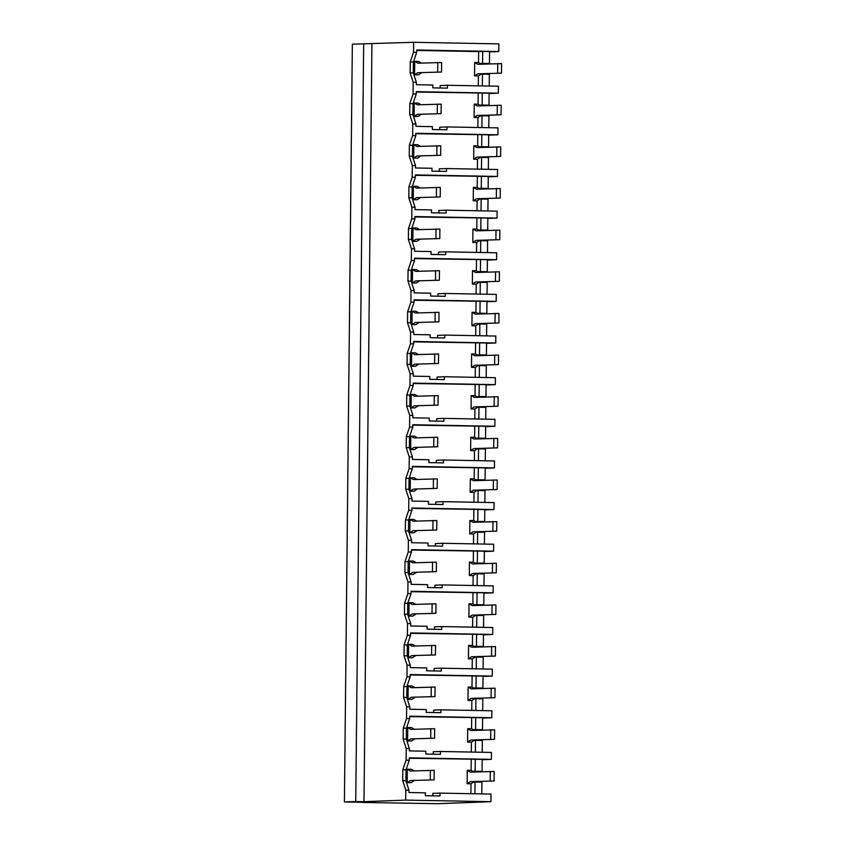 <?xml version="1.0" encoding="UTF-8"?>
<svg xmlns="http://www.w3.org/2000/svg" width="846" height="846" viewBox="0 0 846 846"><rect width="100%" height="100%" fill="white"/><g stroke="black" fill="none" stroke-linecap="round" stroke-linejoin="round"><path stroke-width="1.27" d="M362.596 802.294L344.407 801.955L352.348 44.161L413.609 42.3L413.504 52.325L416.687 52.378L413.408 62.022L413.303 72.925L416.369 82.326L416.348 84.706L432.824 85.012L432.792 87.878L447.386 88.143L447.418 85.287L440.195 85.552L440.174 88.016M413.609 42.3L498.876 43.897L498.802 51.532L416.708 49.999L416.687 52.378M413.504 52.325L410.236 61.959L413.408 62.022M501.488 73.147L477.736 73.835L501.488 73.147L501.593 63.63L477.831 64.317L474.68 62.488L478.529 62.562L478.646 51.574L482.696 51.416L482.569 63.397L480.137 63.492M480.771 63.862L489.453 63.524L489.57 51.543L482.696 51.416M498.802 51.532L489.57 51.892M478.646 51.574L416.708 50.411M410.236 61.959L410.12 72.872L413.197 82.263L413.07 93.959L409.802 103.593L409.686 114.506L412.753 123.897L412.637 135.593L409.358 145.237L409.253 156.14L412.319 165.541L412.192 177.237L408.925 186.871L408.808 197.774L411.886 207.175L411.759 218.871L408.491 228.505L408.375 239.418L411.452 248.809L411.325 260.505L408.058 270.149L407.941 281.052L411.008 290.453L410.892 302.149L407.613 311.783L407.508 322.686L410.574 332.087L410.458 343.783L407.18 353.417L407.063 364.33L410.141 373.721L410.014 385.416L406.746 395.05L406.63 405.964L409.707 415.365L409.58 427.05L406.313 436.695L406.196 447.597L409.263 456.999L409.147 468.695L405.869 478.328L405.763 489.242L408.83 498.632L408.713 510.328L405.435 519.962L405.319 530.876L408.396 540.266L408.269 551.962L405.001 561.607L404.885 572.509L407.962 581.911L407.835 593.606L404.568 603.24L404.451 614.154L407.518 623.544L407.402 635.24L404.134 644.874L404.018 655.787L407.085 665.178L406.968 676.874L403.69 686.518L403.584 697.421L406.651 706.822L406.524 718.518L403.256 728.152L403.14 739.055L406.217 748.456L406.091 760.152L402.823 769.786L402.707 780.699L405.784 790.09L405.678 800.094L490.944 801.691L437.921 803.7L362.596 802.442M371.923 43.886L363.992 801.68L405.678 800.094M410.12 72.872L413.303 72.925M413.197 82.263L416.369 82.326M447.418 85.287L498.431 86.239L498.357 93.176L416.274 91.643L416.253 94.022L412.975 103.656L412.859 114.559L415.936 123.96L415.915 126.34L432.391 126.646L432.359 129.512L446.952 129.787L446.984 126.921L439.761 127.196L439.73 129.65M413.07 93.959L416.253 94.022M478.286 85.858L478.392 75.971L474.543 75.897L477.736 73.835M489.453 63.524L482.569 63.397M475.283 759.243L482.157 759.37L482.04 771.362L475.156 771.235L475.283 759.243L409.295 758.238M473.358 771.689L482.04 771.362M473.781 781.99L481.924 782.064L481.797 793.897M481.194 74.152L489.337 74.237L489.21 86.059M482.262 93.049L489.136 93.176L489.009 105.168L482.135 105.041L482.262 93.049L416.274 92.045M480.338 105.496L489.009 105.168M480.761 115.796L488.903 115.87L488.777 127.704M481.829 134.694L488.702 134.821L488.576 146.802L481.702 146.675L481.829 134.694L415.83 133.689M479.894 147.13L488.576 146.802M480.317 157.43L488.459 157.515L488.343 169.337M481.385 176.328L488.269 176.454L488.142 188.436L481.268 188.309L481.385 176.328L415.397 175.323M479.46 188.774L488.142 188.436M479.883 199.064L488.026 199.148L487.899 210.971M480.951 217.961L487.825 218.088L487.708 230.08L480.824 229.953L480.951 217.961L414.963 216.957M479.026 230.408L487.708 230.08M479.449 240.708L487.592 240.782L487.465 252.616M480.517 259.606L487.391 259.733L487.264 271.714L480.391 271.587L480.517 259.606L414.529 258.601M478.593 272.042L487.264 271.714M479.016 282.342L487.159 282.416L487.032 294.249M480.084 301.239L486.958 301.366L486.831 313.348L479.957 313.221L480.084 301.239L414.085 300.235M478.159 313.686L486.831 313.348M478.572 323.976L486.725 324.06L486.598 335.883M479.65 342.873L486.524 343L486.397 354.992L479.523 354.865L479.65 342.873L413.652 341.869M477.715 355.32L486.397 354.992M478.138 365.62L486.281 365.694L486.164 377.517M479.206 384.507L486.09 384.644L485.964 396.626L479.079 396.499L479.206 384.507L413.218 383.513M477.281 396.954L485.964 396.626M477.704 407.254L485.847 407.328L485.72 419.161M478.773 426.151L485.646 426.278L485.519 438.26L478.646 438.133L478.773 426.151L412.785 425.147M476.848 438.588L485.519 438.26M477.271 448.888L485.414 448.972L485.287 460.795M478.339 467.785L485.213 467.912L485.086 479.904L478.212 479.767L478.339 467.785L412.34 466.781M476.414 480.232L485.086 479.904M476.827 490.521L484.98 490.606L484.853 502.429M477.905 509.419L484.779 509.556L484.652 521.538L477.779 521.411L477.905 509.419L411.907 508.425M475.97 521.866L484.652 521.538M476.393 532.166L484.536 532.24L484.42 544.073M477.461 551.063L484.346 551.19L484.219 563.172L477.334 563.045L477.461 551.063L411.473 550.059M475.537 563.499L484.219 563.172M475.96 573.8L484.102 573.884L483.975 585.707M477.028 592.697L483.901 592.824L483.775 604.816L476.901 604.678L477.028 592.697L411.04 591.692M475.103 605.144L483.775 604.816M475.526 615.433L483.669 615.518L483.542 627.341M476.594 634.331L483.468 634.458L483.341 646.45L476.467 646.323L476.594 634.331L410.606 633.326M474.669 646.778L483.341 646.45M475.082 657.078L483.235 657.152L483.108 668.985M476.161 675.975L483.034 676.102L482.907 688.084L476.034 687.957L476.161 675.975L410.162 674.971M474.225 688.411L482.907 688.084M474.648 698.711L482.791 698.796L482.675 710.619M475.716 717.609L482.601 717.736L482.474 729.717L475.6 729.59L475.716 717.609L409.728 716.604M473.792 730.056L482.474 729.717M474.215 740.345L482.357 740.43L482.231 752.253M363.674 43.728L355.732 801.522L344.407 801.955M363.992 801.68L355.732 801.522M490.944 801.691L491.018 794.066L440.005 793.114L439.973 795.98L425.379 795.705L425.411 792.839L408.935 792.533L408.956 790.153L405.784 790.09M402.707 780.699L405.89 780.752L408.956 790.153M402.823 769.786L406.006 769.849L405.89 780.752M406.091 760.152L409.274 760.216L406.006 769.849M406.217 748.456L409.39 748.52L409.369 750.899L425.845 751.206L425.824 754.061L440.417 754.336L440.438 751.481L491.452 752.432L491.389 759.37L409.295 757.836L409.274 760.216M403.14 739.055L406.323 739.118L409.39 748.52M403.256 728.152L406.44 728.216L406.323 739.118M406.524 718.518L409.707 718.571L406.44 728.216M406.651 706.822L409.834 706.875L409.802 709.255L426.289 709.561L426.257 712.427L440.851 712.702L440.882 709.836L491.896 710.788L491.822 717.725L409.728 716.192L409.707 718.571M403.584 697.421L406.757 697.485L409.834 706.875M403.69 686.518L406.873 686.571L406.757 697.485M406.968 676.874L410.141 676.937L406.873 686.571M407.085 665.178L410.268 665.242L410.247 667.621L426.722 667.928L426.691 670.793L441.284 671.068L441.316 668.203L492.33 669.154L492.256 676.091L410.173 674.558L410.141 676.937M404.018 655.787L407.19 655.84L410.268 665.242M404.134 644.874L407.307 644.938L407.19 655.84M407.402 635.24L410.585 635.304L407.307 644.938M407.518 623.544L410.701 623.608L410.68 625.987L427.156 626.294L427.124 629.16L441.718 629.424L441.749 626.558L492.763 627.521L492.689 634.458L410.606 632.924L410.585 635.304M404.451 614.154L407.635 614.207L410.701 623.608M404.568 603.24L407.74 603.304L407.635 614.207M407.835 593.606L411.019 593.659L407.74 603.304M407.962 581.911L411.135 581.963L411.114 584.343L427.59 584.66L427.558 587.515L442.151 587.79L442.183 584.924L493.197 585.876L493.133 592.813L411.04 591.28L411.019 593.659M404.885 572.509L408.068 572.573L411.135 581.963M405.001 561.607L408.184 561.659L408.068 572.573M408.269 551.962L411.452 552.026L408.184 561.659M408.396 540.266L411.579 540.33L411.547 542.709L428.034 543.016L428.002 545.882L442.595 546.156L442.627 543.291L493.641 544.242L493.567 551.18L411.473 549.646L411.452 552.026M405.319 530.876L408.502 530.939L411.579 540.33M405.435 519.962L408.618 520.026L408.502 530.939M408.713 510.328L411.886 510.392L408.618 520.026M408.83 498.632L412.013 498.696L411.981 501.075L428.467 501.382L428.436 504.248L443.029 504.512L443.061 501.657L494.075 502.609L494.001 509.546L411.917 508.012L411.886 510.392M405.763 489.242L408.935 489.295L412.013 498.696M405.869 478.328L409.052 478.392L408.935 489.295M409.147 468.695L412.33 468.747L409.052 478.392M409.263 456.999L412.446 457.052L412.425 459.431L428.901 459.748L428.869 462.603L443.463 462.878L443.494 460.013L494.508 460.964L494.434 467.912L412.351 466.379L412.33 468.747M406.196 447.597L409.379 447.661L412.446 457.052M406.313 436.695L409.485 436.748L409.379 447.661M409.58 427.05L412.763 427.114L409.485 436.748M409.707 415.365L412.88 415.418L412.859 417.797L429.334 418.104L429.303 420.97L443.896 421.245L443.928 418.379L494.942 419.33L494.868 426.268L412.785 424.734L412.763 427.114M406.63 405.964L409.813 406.027L412.88 415.418M406.746 395.05L409.929 395.114L409.813 406.027M410.014 385.416L413.197 385.48L409.929 395.114M410.141 373.721L413.324 373.784L413.292 376.163L429.768 376.47L429.747 379.336L444.34 379.6L444.362 376.745L495.386 377.697L495.312 384.634L413.218 383.101L413.197 385.48M407.063 364.33L410.247 364.383L413.324 373.784M407.18 353.417L410.363 353.48L410.247 364.383M410.458 343.783L413.631 343.836L410.363 353.48M410.574 332.087L413.757 332.15L413.726 334.53L430.212 334.836L430.18 337.691L444.774 337.966L444.806 335.101L495.819 336.052L495.745 343L413.662 341.467L413.631 343.836M407.508 322.686L410.68 322.749L413.757 332.15M407.613 311.783L410.796 311.836L410.68 322.749M410.892 302.149L414.064 302.202L410.796 311.836M411.008 290.453L414.191 290.506L414.17 292.885L430.646 293.192L430.614 296.058L445.208 296.333L445.239 293.467L496.253 294.419L496.179 301.356L414.096 299.822L414.064 302.202M407.941 281.052L411.124 281.115L414.191 290.506M408.058 270.149L411.23 270.202L411.124 281.115M411.325 260.505L414.508 260.568L411.23 270.202M411.452 248.809L414.625 248.872L414.603 251.251L431.079 251.558L431.048 254.424L445.641 254.699L445.673 251.833L496.687 252.785L496.613 259.722L414.529 258.189L414.508 260.568M408.375 239.418L411.558 239.471L414.625 248.872M408.491 228.505L411.674 228.568L411.558 239.471M411.759 218.871L414.942 218.934L411.674 228.568M411.886 207.175L415.058 207.238L415.037 209.618L431.513 209.924L431.492 212.78L446.085 213.055L446.106 210.189L497.12 211.151L497.057 218.088L414.963 216.555L414.942 218.934M408.808 197.774L411.991 197.837L415.058 207.238M408.925 186.871L412.108 186.934L411.991 197.837M412.192 177.237L415.375 177.29L412.108 186.934M412.319 165.541L415.502 165.594L415.471 167.973L431.957 168.28L431.925 171.146L446.519 171.421L446.551 168.555L497.564 169.507L497.49 176.444L415.397 174.911L415.375 177.29M409.253 156.14L412.425 156.203L415.502 165.594M409.358 145.237L412.541 145.29L412.425 156.203M412.637 135.593L415.809 135.656L412.541 145.29M446.984 126.921L497.998 127.873L497.924 134.81L415.841 133.277L415.809 135.656M412.753 123.897L415.936 123.96M409.686 114.506L412.859 114.559M409.802 103.593L412.975 103.656M498.357 93.176L489.136 93.525M482.463 74.11L482.336 85.932M491.389 759.37L482.157 759.719M472.724 771.319L475.156 771.235M475.05 781.937L474.923 793.76M440.005 793.114L432.782 793.389L432.761 795.843M479.703 105.126L482.135 105.041M482.019 115.743L481.903 127.566M497.924 134.81L488.702 135.159M479.27 146.77L481.702 146.675M481.586 157.377L481.459 169.211M446.551 168.555L439.328 168.83L439.296 171.283M497.49 176.444L488.258 176.793M478.825 188.404L481.268 188.309M481.152 199.022L481.025 210.844M446.106 210.189L438.884 210.464L438.863 212.917M497.057 218.088L487.825 218.437M478.392 230.038L480.824 229.953M480.718 240.655L480.591 252.478M445.673 251.833L438.45 252.108L438.429 254.561M496.613 259.722L487.391 260.071M477.958 271.682L480.391 271.587M480.274 282.289L480.158 294.122M445.239 293.467L438.017 293.742L437.985 296.195M496.179 301.356L486.958 301.705M477.525 313.316L479.957 313.221M479.841 323.933L479.724 335.756M444.806 335.101L437.583 335.376L437.551 337.829M495.745 343L486.513 343.349M477.091 354.95L479.523 354.865M479.407 365.567L479.28 377.39M444.362 376.745L437.139 377.02L437.118 379.473M495.312 384.634L486.08 384.983M476.647 396.594L479.079 396.499M478.973 407.201L478.847 419.034M443.928 418.379L436.705 418.654L436.684 421.107M494.868 426.268L485.646 426.617M476.213 438.228L478.646 438.133M478.54 448.845L478.413 460.668M443.494 460.013L436.272 460.287L436.25 462.741M494.434 467.912L485.213 468.261M475.78 479.862L478.212 479.767M478.096 490.479L477.979 502.302M443.061 501.657L435.838 501.921L435.806 504.385M494.001 509.546L484.769 509.895M475.346 521.496L477.779 521.411M477.662 532.113L477.535 543.946M442.627 543.291L435.404 543.566L435.373 546.019M493.567 551.18L484.335 551.529M474.902 563.14L477.334 563.045M477.229 573.757L477.102 585.58M442.183 584.924L434.96 585.199L434.939 587.653M493.133 592.813L483.901 593.173M474.469 604.774L476.901 604.678M476.795 615.391L476.668 627.214M441.749 626.558L434.527 626.833L434.506 629.297M492.689 634.458L483.468 634.807M474.035 646.407L476.467 646.323M476.351 657.025L476.235 668.858M441.316 668.203L434.093 668.477L434.061 670.931M492.256 676.091L483.034 676.44M473.601 688.052L476.034 687.957M475.917 698.659L475.79 710.492M440.882 709.836L433.66 710.111L433.628 712.565M491.822 717.725L482.59 718.085M473.157 729.686L475.6 729.59M475.484 740.303L475.357 752.126M440.438 751.47L433.215 751.745L433.194 754.209M477.853 127.492L477.958 117.605L474.109 117.531L477.292 115.468L481.141 115.542L477.958 117.605M481.141 115.542L501.054 114.781L501.16 105.264L477.398 105.951L474.246 104.132L478.096 104.195L478.212 93.208M494.085 780.974L470.323 781.662L494.085 780.974L494.18 771.457L470.418 772.144L467.267 770.325L471.116 770.389L471.233 759.401M470.873 793.685L470.979 783.798L467.129 783.724L470.323 781.662M500.621 156.425L476.858 157.102L500.621 156.425L500.716 146.908L476.964 147.585L473.813 145.766L477.662 145.84L477.779 134.842M477.419 169.137L477.514 159.238L473.665 159.164L476.858 157.102M500.187 198.059L476.425 198.747L500.187 198.059L500.282 188.542L476.52 189.229L473.369 187.4L477.218 187.474L477.334 176.476M476.975 210.77L477.081 200.872L473.231 200.809L476.425 198.747M499.753 239.693L475.991 240.38L499.753 239.693L499.849 230.175L476.087 230.863L472.935 229.044L476.784 229.107L476.901 218.12M476.541 252.404L476.647 242.516L472.798 242.442L475.991 240.38M499.309 281.337L475.547 282.014L499.309 281.337L499.415 271.82L475.653 272.497L472.502 270.678L476.351 270.752L476.467 259.754M476.108 294.048L476.213 284.15L472.364 284.076L475.547 282.014M498.876 322.971L475.114 323.658L498.876 322.971L498.981 313.454L475.219 314.141L472.068 312.311L475.917 312.385L476.034 301.388M475.674 335.682L475.78 325.784L471.92 325.721L475.114 323.658M498.442 364.605L474.68 365.292L498.442 364.605L498.537 355.087L474.775 355.775L471.624 353.956L475.484 354.019L475.589 343.032M475.23 377.316L475.336 367.428L471.486 367.354L474.68 365.292M498.008 406.239L474.246 406.926L498.008 406.239L498.104 396.732L474.342 397.409L471.19 395.59L475.04 395.664L475.156 384.666M474.796 418.96L474.902 409.062L471.053 408.988L474.246 406.926M497.564 447.883L473.802 448.56L497.564 447.883L497.67 438.365L473.908 439.042L470.757 437.223L474.606 437.297L474.722 426.299M474.363 460.594L474.469 450.696L470.619 450.632L473.802 448.56M497.131 489.517L473.369 490.204L497.131 489.517L497.237 479.999L473.474 480.687L470.323 478.857L474.172 478.931L474.289 467.944M473.929 502.228L474.035 492.34L470.175 492.266L473.369 490.204M496.697 531.151L472.935 531.838L496.697 531.151L496.792 521.633L473.03 522.32L469.879 520.502L473.739 520.576L473.855 509.578M473.496 543.862L473.591 533.974L469.742 533.9L472.935 531.838M496.264 572.795L472.502 573.472L496.264 572.795L496.359 563.277L472.597 563.954L469.445 562.135L473.295 562.209L473.411 551.211M473.051 585.506L473.157 575.608L469.308 575.534L472.502 573.472M495.819 614.429L472.068 615.116L495.819 614.429L495.925 604.911L472.163 605.599L469.012 603.769L472.861 603.843L472.977 592.856M472.618 627.14L472.724 617.252L468.874 617.178L472.068 615.116M495.386 656.062L471.624 656.75L495.386 656.062L495.492 646.545L471.73 647.232L468.578 645.413L472.428 645.487L472.544 634.489M472.184 668.774L472.29 658.886L468.441 658.812L471.624 656.75M494.952 697.707L471.19 698.384L494.952 697.707L495.047 688.189L471.296 688.866L468.145 687.047L471.994 687.121L472.11 676.123M471.751 710.418L471.846 700.52L467.997 700.446L471.19 698.384M494.519 739.341L470.757 740.028L494.519 739.341L494.614 729.823L470.852 730.51L467.701 728.681L471.55 728.755L471.666 717.757M471.307 752.052L471.412 742.164L467.563 742.09L470.757 740.028M481.586 73.898L478.392 75.971M478.529 62.562L481.332 64.18M497.744 63.556L497.638 73.073M474.68 62.488L474.543 75.897M501.054 114.781L477.292 115.468M478.096 104.195L480.888 105.813M497.311 105.2L497.205 114.707M474.246 104.132L474.109 117.531M480.708 157.176L477.514 159.238M477.662 145.84L480.454 147.458M496.866 146.834L496.771 156.351M473.813 145.766L473.665 159.164M480.274 198.81L477.081 200.872M477.218 187.474L480.02 189.092M496.433 188.468L496.338 197.985M473.369 187.4L473.231 200.809M479.841 240.454L476.647 242.516M476.784 229.107L479.587 230.725M495.999 230.101L495.893 239.619M472.935 229.044L472.798 242.442M479.407 282.088L476.213 284.15M476.351 270.752L479.153 272.37M495.566 271.746L495.46 281.263M472.502 270.678L472.364 284.076M478.963 323.722L475.78 325.784M475.917 312.385L478.709 314.003M495.122 313.38L495.026 322.897M472.068 312.311L471.92 325.721M478.529 365.366L475.336 367.428M475.484 354.019L478.276 355.637M494.688 355.013L494.593 364.531M471.624 353.956L471.486 367.354M478.096 407L474.902 409.062M475.04 395.664L477.842 397.282M494.254 396.658L494.149 406.175M471.19 395.59L471.053 408.988M477.662 448.634L474.469 450.696M474.606 437.297L477.408 438.915M493.821 438.291L493.715 447.809M470.757 437.223L470.619 450.632M477.218 490.278L474.035 492.34M474.172 478.931L476.964 480.549M493.377 479.925L493.281 489.443M470.323 478.857L470.175 492.266M476.784 531.912L473.591 533.974M473.739 520.576L476.531 522.194M492.943 521.57L492.848 531.087M469.879 520.502L469.742 533.9M476.351 573.546L473.157 575.608M473.295 562.209L476.097 563.827M492.509 563.203L492.414 572.721M469.445 562.135L469.308 575.534M475.917 615.179L472.724 617.252M472.861 603.843L475.664 605.461M492.076 604.837L491.97 614.355M469.012 603.769L468.874 617.178M475.473 656.824L472.29 658.886M472.428 645.487L475.219 647.095M491.642 646.481L491.537 655.999M468.578 645.413L468.441 658.812M475.04 698.458L471.846 700.52M471.994 687.121L474.786 688.739M491.198 688.115L491.103 697.633M468.145 687.047L467.997 700.446M474.606 740.091L471.412 742.164M471.55 728.755L474.352 730.373M490.765 729.749L490.669 739.267M467.701 728.681L467.563 742.09M474.172 781.736L470.979 783.798M471.116 770.389L473.919 772.007M490.331 771.393L490.225 780.9M467.267 770.325L467.129 783.724M414.582 74.776L414.72 61.367L417.871 63.196L441.633 62.509L441.527 72.026L417.765 72.714L414.582 74.776L418.432 74.85L421.625 72.788M441.527 72.026L417.765 72.714M414.72 61.367L418.569 61.441L421.371 63.059M437.784 62.435L437.678 71.952M414.138 116.41L414.286 103.011L417.438 104.83L441.2 104.143L441.094 113.66L417.332 114.347L414.138 116.41L417.998 116.484L421.181 114.422M441.094 113.66L417.332 114.347M414.286 103.011L418.136 103.085L420.927 104.703M437.34 104.079L437.245 113.597M413.705 158.043L413.842 144.645L416.993 146.464L440.755 145.787L440.66 155.304L416.898 155.981L413.705 158.043L417.554 158.117L420.748 156.055M440.66 155.304L416.898 155.981M413.842 144.645L417.702 144.719L420.494 146.337M436.906 145.713L436.811 155.23M413.271 199.688L413.408 186.279L416.56 188.108L440.322 187.421L440.227 196.938L416.465 197.626L413.271 199.688L417.12 199.762L420.314 197.689M440.227 196.938L416.465 197.626M413.408 186.279L417.258 186.353L420.06 187.971M436.473 187.347L436.377 196.864M412.837 241.322L412.975 227.923L416.126 229.742L439.888 229.055L439.783 238.572L416.031 239.259L412.837 241.322L416.687 241.396L419.88 239.333M439.783 238.572L416.031 239.259M412.975 227.923L416.824 227.986L419.627 229.604M436.039 228.991L435.933 238.498M412.393 282.955L412.541 269.557L415.693 271.376L439.455 270.699L439.349 280.216L415.587 280.893L412.393 282.955L416.253 283.029L419.436 280.967M439.349 280.216L415.587 280.893M412.541 269.557L416.391 269.631L419.182 271.249M435.595 270.625L435.5 280.142M411.96 324.6L412.108 311.191L415.249 313.02L439.011 312.333L438.915 321.85L415.153 322.538L411.96 324.6L415.809 324.663L419.003 322.601M438.915 321.85L415.153 322.538M412.108 311.191L415.957 311.265L418.749 312.883M435.161 312.259L435.066 321.776M411.526 366.233L411.664 352.835L414.815 354.654L438.577 353.966L438.482 363.484L414.72 364.171L411.526 366.233L415.375 366.307L418.569 364.245M438.482 363.484L414.72 364.171M411.664 352.835L415.513 352.898L418.315 354.516M434.728 353.892L434.633 363.41M411.093 407.867L411.23 394.469L414.381 396.288L438.143 395.611L438.038 405.128L414.286 405.805L411.093 407.867L414.942 407.941L418.136 405.879M438.038 405.128L414.286 405.805M411.23 394.469L415.079 394.543L417.882 396.161M434.294 395.537L434.188 405.054M410.659 449.512L410.796 436.102L413.948 437.932L437.71 437.245L437.604 446.762L413.842 447.449L410.659 449.512L414.508 449.575L417.702 447.513M437.604 446.762L413.842 447.449M410.796 436.102L414.646 436.176L417.438 437.794M433.861 437.171L433.755 446.688M410.215 491.145L410.363 477.747L413.514 479.566L437.266 478.878L437.171 488.396L413.408 489.083L410.215 491.145L414.064 491.219L417.258 489.157M437.171 488.396L413.408 489.083M410.363 477.747L414.212 477.81L417.004 479.428M433.416 478.804L433.321 488.322M409.781 532.779L409.919 519.381L413.07 521.199L436.832 520.523L436.737 530.03L412.975 530.717L409.781 532.779L413.631 532.853L416.824 530.791M436.737 530.03L412.975 530.717M409.919 519.381L413.779 519.455L416.57 521.073M432.983 520.449L432.888 529.966M409.348 574.423L409.485 561.014L412.637 562.833L436.399 562.156L436.303 571.674L412.541 572.351L409.348 574.423L413.197 574.487L416.391 572.425M436.303 571.674L412.541 572.351M409.485 561.014L413.334 561.088L416.137 562.706M432.549 562.082L432.443 571.6M408.914 616.057L409.052 602.648L412.203 604.478L435.965 603.79L435.859 613.308L412.097 613.995L408.914 616.057L412.763 616.131L415.957 614.069M435.859 613.308L412.097 613.995M409.052 602.648L412.901 602.722L415.703 604.34M432.116 603.716L432.01 613.234M408.47 657.691L408.618 644.292L411.769 646.111L435.531 645.424L435.426 654.941L411.664 655.629L408.47 657.691L412.33 657.765L415.513 655.703M435.426 654.941L411.664 655.629M408.618 644.292L412.467 644.366L415.259 645.984M431.672 645.361L431.576 654.878M408.036 699.325L408.174 685.926L411.325 687.745L435.087 687.068L434.992 696.586L411.23 697.263L408.036 699.325L411.886 699.399L415.079 697.337M434.992 696.586L411.23 697.263M408.174 685.926L412.034 686L414.826 687.618M431.238 686.994L431.143 696.512M407.603 740.969L407.74 727.56L410.892 729.389L434.654 728.702L434.558 738.22L410.796 738.907L407.603 740.969L411.452 741.043L414.646 738.97M434.558 738.22L410.796 738.907M407.74 727.56L411.59 727.634L414.392 729.252M430.804 728.628L430.699 738.146M407.169 782.603L407.307 769.204L410.458 771.023L434.22 770.336L434.114 779.853L410.363 780.541L407.169 782.603L411.019 782.677L414.212 780.615M434.114 779.853L410.363 780.541M407.307 769.204L411.156 769.278L413.958 770.886M430.371 770.272L430.265 779.79"/></g></svg>
